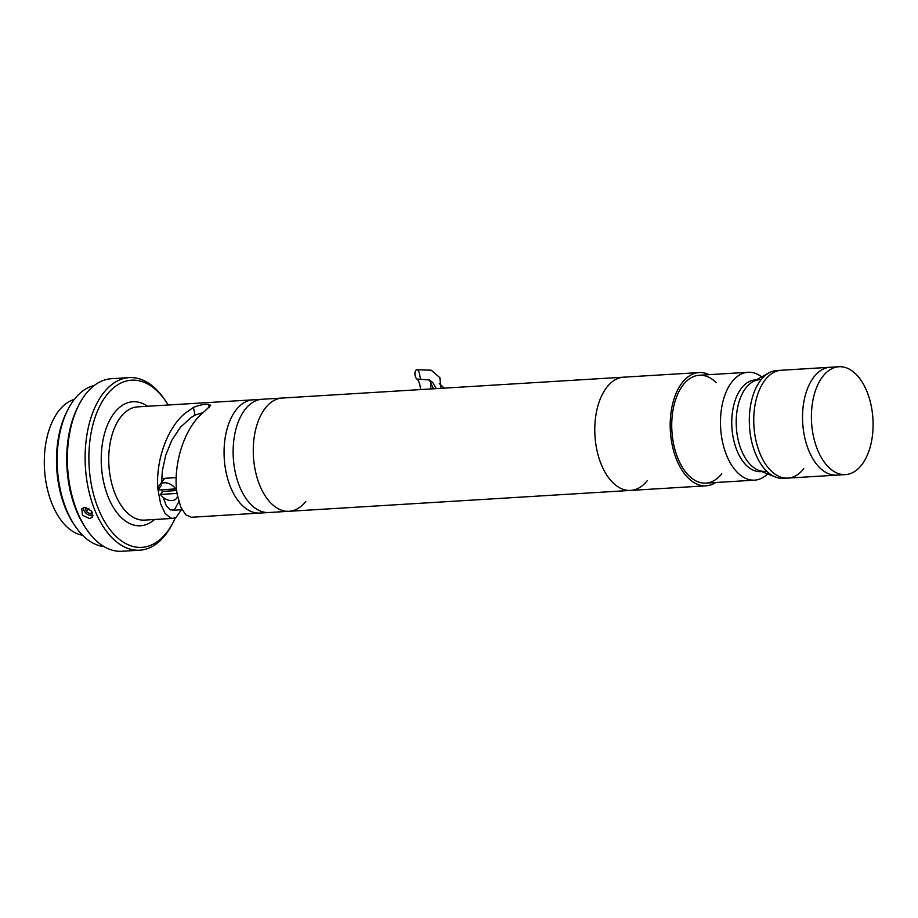<?xml version="1.0" encoding="UTF-8"?>
<svg xmlns="http://www.w3.org/2000/svg" width="918" height="918" viewBox="0 0 918 918"><rect width="100%" height="100%" fill="white"/><g stroke="black" fill="none" stroke-linecap="round" stroke-linejoin="round"><path stroke-width="1.38" d="M92.018 511.842L90.366 513.931L92.523 512.829M85.971 507.482L85.363 507.803L86.349 511.647L90.366 513.931M88.782 508.572L86.349 511.647M83.527 507.631A6.587 4.579 -141.6 0 0 87.715 514.482A6.587 4.579 -141.6 0 0 93.016 515.262M161.683 478.496L176.21 477.612M75.184 526.175L73.91 524.293A78.34 44.557 -93.5 0 1 67.003 411.333L68.047 409.313A81.036 46.095 86.5 0 0 75.184 526.175A81.036 46.095 86.5 0 0 104.044 546.6M94.198 385.526A81.036 46.095 86.5 0 0 74.645 398.963A81.036 46.095 86.5 0 0 68.047 409.313M74.289 399.422A68.62 39.026 86.5 0 0 59.096 410.426A68.62 39.026 86.5 0 0 46.336 484.119A68.62 39.026 86.5 0 0 82.586 535.24M177.564 496.236A10.809 7.505 -141.6 0 1 176.531 498.394A10.809 7.505 -141.6 0 1 160.443 494.423L162.853 491.382A10.809 7.505 38.4 0 1 161.889 489.764M171.666 489.168A10.809 7.505 -141.6 0 0 174.546 490.671M158.527 489.971L175.705 488.915A10.809 7.505 -141.6 0 0 159.606 484.956A10.809 7.505 -141.6 0 0 158.424 489.145M176.463 487.963L175.705 488.915M160.443 494.423L177.082 493.414M162.853 491.382L176.715 490.533M803.778 468.742A54.024 30.73 -93.5 0 1 787.885 478.106L783.444 478.381A54.024 30.73 -93.5 0 1 775.377 477.016L758.36 470.211A45.923 26.117 -93.5 0 1 737.062 434.007A45.923 26.117 -93.5 0 1 746.105 387.66A45.923 26.117 -93.5 0 1 752.944 381.681L769.02 372.857A54.024 30.73 -93.5 0 1 776.857 370.528L781.298 370.252A54.024 30.73 86.5 0 0 765.394 379.616A54.024 30.73 -93.5 0 1 781.298 370.252L830.079 367.269A54.024 30.73 86.5 0 0 814.186 376.632A54.024 30.73 86.5 0 0 804.834 438.012A54.024 30.73 86.5 0 0 836.677 475.122L845.547 474.583A54.024 30.73 86.5 0 0 861.44 465.219A54.024 30.73 86.5 0 0 870.792 403.84A54.024 30.73 86.5 0 0 838.949 366.73A54.024 30.73 86.5 0 0 823.056 376.093A54.024 30.73 86.5 0 0 813.704 437.473A54.024 30.73 86.5 0 0 845.547 474.583M775.377 477.016A54.024 30.73 -93.5 0 1 750.327 434.421A54.024 30.73 -93.5 0 1 760.965 379.891A54.024 30.73 -93.5 0 1 769.02 372.857M787.885 478.106A54.024 30.73 -93.5 0 1 756.042 440.996A54.024 30.73 -93.5 0 1 765.394 379.616A54.024 30.73 86.5 0 0 756.042 440.996A54.024 30.73 86.5 0 0 787.885 478.106L836.677 475.122A54.024 30.73 86.5 0 1 804.834 438.012A54.024 30.73 86.5 0 1 814.186 376.632A54.024 30.73 86.5 0 1 830.079 367.269L838.949 366.73M756.111 379.937A45.923 26.117 86.5 0 0 741.664 387.924A45.923 26.117 86.5 0 0 733.895 440.881A45.923 26.117 86.5 0 0 761.71 471.554M767.655 473.929A54.024 30.73 -93.5 0 1 754.619 480.137A54.024 30.73 -93.5 0 1 722.776 443.027A54.024 30.73 -93.5 0 1 732.128 381.647A54.024 30.73 -93.5 0 1 748.032 372.283A54.024 30.73 -93.5 0 1 761.722 376.862M756.168 379.903L755.17 379.972A45.923 26.117 86.5 0 0 741.664 387.924A45.923 26.117 86.5 0 0 733.712 440.101A45.923 26.117 86.5 0 0 760.781 471.645L761.768 471.577M759.611 379.696A45.923 26.117 86.5 0 0 746.105 387.66A45.923 26.117 86.5 0 0 738.152 439.825A45.923 26.117 86.5 0 0 765.21 471.37M305.797 501.457A56.732 32.268 -93.5 0 1 289.113 511.292A56.732 32.268 -93.5 0 1 255.686 472.322A56.732 32.268 -93.5 0 1 265.497 407.879A56.732 32.268 86.5 0 0 255.686 472.322A56.732 32.268 86.5 0 0 289.113 511.292L268.974 512.519A56.732 32.268 -93.5 0 1 235.547 473.55A56.732 32.268 -93.5 0 1 245.37 409.107A56.732 32.268 -93.5 0 1 262.055 399.273L282.193 398.045A56.732 32.268 86.5 0 0 265.497 407.879A56.732 32.268 -93.5 0 1 282.193 398.045L623.712 377.172A56.732 32.268 86.5 0 0 607.028 387.006A56.732 32.268 86.5 0 0 597.205 451.449A56.732 32.268 86.5 0 0 630.632 490.419A56.732 32.268 86.5 0 0 647.328 480.584M709.098 374.659A56.732 32.268 86.5 0 0 699.114 372.57A56.732 32.268 86.5 0 0 682.43 382.404A56.732 32.268 86.5 0 0 672.607 446.848A56.732 32.268 86.5 0 0 706.034 485.817A56.732 32.268 86.5 0 0 715.696 482.512M716.201 382.622A54.024 30.73 86.5 0 0 683.382 384.631A54.024 30.73 86.5 0 0 678.425 459.62A54.024 30.73 86.5 0 0 721.766 473.757M699.114 372.57L623.712 377.172A56.732 32.268 86.5 0 0 607.028 387.006A56.732 32.268 86.5 0 0 597.205 451.449A56.732 32.268 86.5 0 0 630.632 490.419L706.034 485.817M268.974 512.519A56.732 32.268 -93.5 0 1 235.547 473.55A56.732 32.268 -93.5 0 1 245.37 409.107A56.732 32.268 -93.5 0 1 262.055 399.273L137.666 406.869A56.732 32.268 86.5 0 0 120.981 416.703A56.732 32.268 86.5 0 0 111.158 481.158A56.732 32.268 86.5 0 0 144.596 520.116L172.951 518.383L170.599 518.062L165.068 513.38L160.57 503.603L157.999 489.673C155.349 464.68 165.435 428.958 185.734 412.756L193.388 407.489C198.873 405.136 203.945 404.092 208.615 404.368L210.75 405.354L204.244 411.62C182.074 429.176 172.458 469.924 177.3 494.756L180.766 507.103L185.803 514.849L191.472 517.259L259.909 513.07A56.732 32.268 -93.5 0 1 226.482 474.113A56.732 32.268 -93.5 0 1 236.305 409.657A56.732 32.268 -93.5 0 1 252.989 399.823A56.732 32.268 -93.5 0 0 236.305 409.657A56.732 32.268 -93.5 0 0 226.482 474.113A56.732 32.268 -93.5 0 0 259.909 513.07L268.974 512.519M420.593 378.56A8.526 4.051 -98 0 1 419.641 374.533A4.865 2.306 82 0 0 416.623 369.782A4.865 2.306 82 0 0 414.936 373.81A4.865 2.306 82 0 0 416.875 379.031A8.526 4.051 -98 0 1 420.18 386.696A4.865 2.306 82 0 0 420.972 389.565M163.438 478.393L163.347 480.24M174.099 490.487L176.692 490.327M173.536 490.235A40.518 23.053 86.5 0 0 174.11 489.019M168.212 405.01A83.745 47.633 86.5 0 0 165.883 401.384A83.745 47.633 86.5 0 0 106.947 394.694A83.745 47.633 86.5 0 0 99.259 510.936A83.745 47.633 86.5 0 0 166.445 532.842A83.745 47.633 86.5 0 0 173.261 522.135A83.745 47.633 86.5 0 0 175.372 517.718M173.261 522.135L172.228 524.155A86.441 49.17 -93.5 0 1 165.183 535.205A86.441 49.17 -93.5 0 1 139.754 550.192A86.441 49.17 -93.5 0 1 88.805 490.809A86.441 49.17 -93.5 0 1 103.768 392.606A86.441 49.17 -93.5 0 1 129.208 377.619A86.441 49.17 -93.5 0 1 164.609 399.502L165.883 401.384M129.208 377.619L111.468 378.709A86.441 49.17 86.5 0 0 86.028 393.696A86.441 49.17 86.5 0 0 78.994 404.735A86.441 49.17 86.5 0 0 86.602 529.388A86.441 49.17 86.5 0 0 122.014 551.27L139.754 550.192M89.482 518.555L82.505 515.239L81.748 508.836L84.685 507.413L91.444 510.993L92.328 517.236L89.482 518.555M208.615 404.368L209.201 407.741M203.096 412.595L195.064 415.097L193.388 407.489M195.064 415.097L191.231 417.415L180.456 427.237L171.827 440.25L165.745 455.19L162.383 470.636L161.591 482.466M86.602 529.388L85.328 527.506A83.745 47.633 -93.5 0 1 77.95 406.754L78.994 404.735M181.408 509.754L176.21 517.224L172.951 518.383M161.958 489.891L162.222 492.186M163.186 497.372L166.307 505.738L170.404 509.949L174.581 509.433L178.803 501.79M433.48 388.796L429.406 379.949L416.875 379.031M154.545 519.508A62.137 35.343 -93.5 0 1 107.406 494.974A62.137 35.343 -93.5 0 1 114.624 412.526A62.137 35.343 -93.5 0 1 147.626 406.261M161.637 485.094L157.999 489.673M172.309 510.305L182.028 509.719M176.531 498.394L177.702 496.925M159.606 484.956L164.884 478.301M705.873 483.12L754.619 480.137M699.286 375.267L748.032 372.283M289.113 511.292L630.632 490.419M444.22 388.142L439.343 383.517L440.629 384.929L440.835 388.348M416.623 369.782L431.196 370.195L439.86 377.665L440.904 388.348M430.84 388.957L430.622 380.993L429.406 379.949L432.78 382.565L436.234 388.635"/></g></svg>
